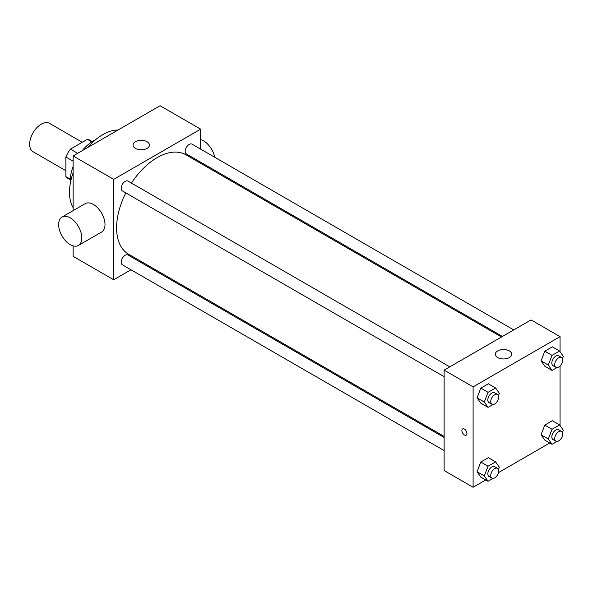 <?xml version="1.0" encoding="UTF-8"?>
<svg xmlns="http://www.w3.org/2000/svg" width="593" height="593" viewBox="0 0 593 593"><rect width="100%" height="100%" fill="white"/><g stroke="black" fill="none" stroke-linecap="round" stroke-linejoin="round"><path stroke-width="0.89" d="M82.279 142.29L49.441 123.329A16.396 9.466 120 0 0 36.81 127.725A16.396 9.466 120 0 0 29.65 144.225A16.396 9.466 120 0 0 33.045 151.726L65.882 170.688M77.661 153.32L70.419 149.132L87.423 139.318A22.023 12.712 120 0 1 89.928 140.215L92.271 141.571M70.278 179.175L65.882 176.632A22.023 12.712 120 0 0 67.913 178.352L70.256 179.709M65.882 176.632L65.882 156.997A22.023 12.712 120 0 1 70.419 149.132M73.124 161.177L65.882 156.997M91.826 141.853L87.423 139.318M70.322 183.385A32.793 18.932 -60 0 1 73.124 166.403M82.19 150.704A32.793 18.932 -60 0 1 95.495 139.785M73.124 207.691A47.136 27.211 -60 0 1 73.124 172.793M87.72 147.509A47.136 27.211 -60 0 1 117.948 130.06M131.001 269.778L113.7 279.77L73.124 256.339L73.124 245.873M73.124 210.634L73.124 155.937L160.073 105.739L200.656 129.163L200.656 149.139M143.269 262.699L142.313 263.248M444.12 376.659L122.351 190.887A5.656 3.269 -60 0 1 122.351 184.356A5.656 3.269 -60 0 1 128.006 181.095L449.776 366.859M444.12 450.554L122.351 264.789A5.656 3.269 -60 0 1 122.351 258.251A5.656 3.269 -60 0 1 128.006 254.99L444.12 437.493M200.656 162.2L200.656 163.305M113.7 279.77L113.7 179.368L200.656 129.163M502.456 336.446L186.35 153.943A5.656 3.269 -60 0 1 186.35 147.412A5.656 3.269 -60 0 1 192.006 144.143L513.768 329.916M444.12 436.389L128.488 254.16A57.388 33.134 -60 0 1 125.798 192.881M131.453 183.081A57.388 33.134 -60 0 1 185.868 154.766L501.5 336.994M62.028 217.038L85.214 203.651A16.396 9.466 60 0 1 101.611 213.117A16.396 9.466 60 0 1 101.611 232.048L78.424 245.435A16.396 9.466 -120 0 0 78.424 226.504A16.396 9.466 -120 0 0 62.028 217.038A16.396 9.466 -120 0 0 59.515 230.18A16.396 9.466 -120 0 0 70.226 244.627A16.396 9.466 -120 0 0 78.424 245.435M113.7 179.368L73.124 155.937M147.034 141.712A8.198 4.737 180 0 1 149.436 145.063A8.198 4.737 180 0 1 141.238 149.792A8.198 4.737 180 0 1 133.04 145.063A8.198 4.737 180 0 1 138.102 140.689A8.198 4.737 180 0 1 147.034 141.712M200.656 139.629A16.396 9.466 60 0 1 203.555 140.875A16.396 9.466 60 0 1 214.755 157.278M485.771 479.952L473.103 487.261L444.12 470.531L444.12 370.128L531.069 319.923L560.051 336.661L560.051 351.686M549.763 443.001L498.491 472.606M544.811 366.244L541.046 360.885L544.811 351.182L552.342 346.838L544.811 351.182L541.046 360.885L544.811 366.244L552.053 370.425L548.288 365.073L552.053 355.37L559.584 351.019L563.35 356.378L562.475 358.639M480.812 477.091L477.046 471.731L480.812 462.029L488.343 457.677L480.812 462.029L477.046 471.731L480.812 477.091L488.061 481.271L484.296 475.912L488.061 466.209L495.592 461.865L499.35 467.217L498.476 469.478M560.051 365.977L560.051 425.581M473.103 487.261L473.103 386.858L560.051 336.661M544.811 440.139L541.046 434.78L544.811 425.077L552.342 420.733L544.811 425.077L541.046 434.78L544.811 440.139L552.053 444.32L548.288 438.968L552.053 429.265L559.584 424.914L563.35 430.273L562.475 432.534M480.812 403.188L477.046 397.836L480.812 388.133L488.343 383.782L480.812 388.133L477.046 397.836L480.812 403.188L488.061 407.376L484.296 402.017L488.061 392.314L495.592 387.97L499.35 393.322L498.476 395.583M473.103 386.858L444.12 370.128M497.735 357.579A8.198 4.737 180 0 1 495.333 354.229A8.198 4.737 180 0 1 503.531 349.499A8.198 4.737 180 0 1 511.729 354.229A8.198 4.737 180 0 1 506.674 358.602A8.198 4.737 180 0 1 497.735 357.579M466.943 433.505A3.588 2.068 60 0 1 466.202 435.151A3.588 2.068 60 0 1 462.614 433.075A3.588 2.068 60 0 1 462.614 428.939A3.588 2.068 60 0 1 465.379 429.895A3.588 2.068 60 0 1 466.943 433.505M466.202 435.143A3.588 2.068 60 0 1 462.614 433.075A3.588 2.068 60 0 1 462.614 428.932M493.028 404.508L488.061 407.376M497.549 394.449L494.651 392.774A5.656 3.269 120 0 0 490.292 394.286A5.656 3.269 120 0 0 487.824 399.978A5.656 3.269 120 0 0 488.995 402.573L491.894 404.241A5.656 3.269 120 0 0 497.549 400.979A5.656 3.269 120 0 0 497.549 394.449A5.656 3.269 120 0 0 493.191 395.961A5.656 3.269 120 0 0 490.722 401.654A5.656 3.269 120 0 0 491.894 404.241M484.296 402.017L477.046 397.836M488.061 392.314L480.812 388.133M495.592 387.97L488.343 383.782M557.027 367.556L552.053 370.425M561.549 357.497L558.65 355.822A5.656 3.269 120 0 0 554.292 357.342A5.656 3.269 120 0 0 551.824 363.035A5.656 3.269 120 0 0 552.995 365.622L555.893 367.297A5.656 3.269 120 0 0 561.549 364.028A5.656 3.269 120 0 0 561.549 357.497A5.656 3.269 120 0 0 557.19 359.01A5.656 3.269 120 0 0 554.722 364.702A5.656 3.269 120 0 0 555.893 367.297M548.288 365.073L541.046 360.885M552.053 355.37L544.811 351.182M559.584 351.019L552.342 346.838M493.028 478.403L488.061 481.271M497.549 468.344L494.651 466.669A5.656 3.269 120 0 0 490.292 468.181A5.656 3.269 120 0 0 487.824 473.874A5.656 3.269 120 0 0 488.995 476.468L491.894 478.136A5.656 3.269 120 0 0 497.549 474.874A5.656 3.269 120 0 0 497.549 468.344A5.656 3.269 120 0 0 493.191 469.856A5.656 3.269 120 0 0 490.722 475.549A5.656 3.269 120 0 0 491.894 478.136M484.296 475.912L477.046 471.731M488.061 466.209L480.812 462.029M495.592 461.865L488.343 457.677M557.027 441.451L552.053 444.32M561.549 431.393L558.65 429.717A5.656 3.269 120 0 0 554.292 431.237A5.656 3.269 120 0 0 551.824 436.93A5.656 3.269 120 0 0 552.995 439.517L555.893 441.192A5.656 3.269 120 0 0 561.549 437.923A5.656 3.269 120 0 0 561.549 431.393A5.656 3.269 120 0 0 557.19 432.912A5.656 3.269 120 0 0 554.722 438.605A5.656 3.269 120 0 0 555.893 441.192M548.288 438.968L541.046 434.78M552.053 429.265L544.811 425.077M559.584 424.914L552.342 420.733M211.627 168.538L210.671 169.087"/></g></svg>
